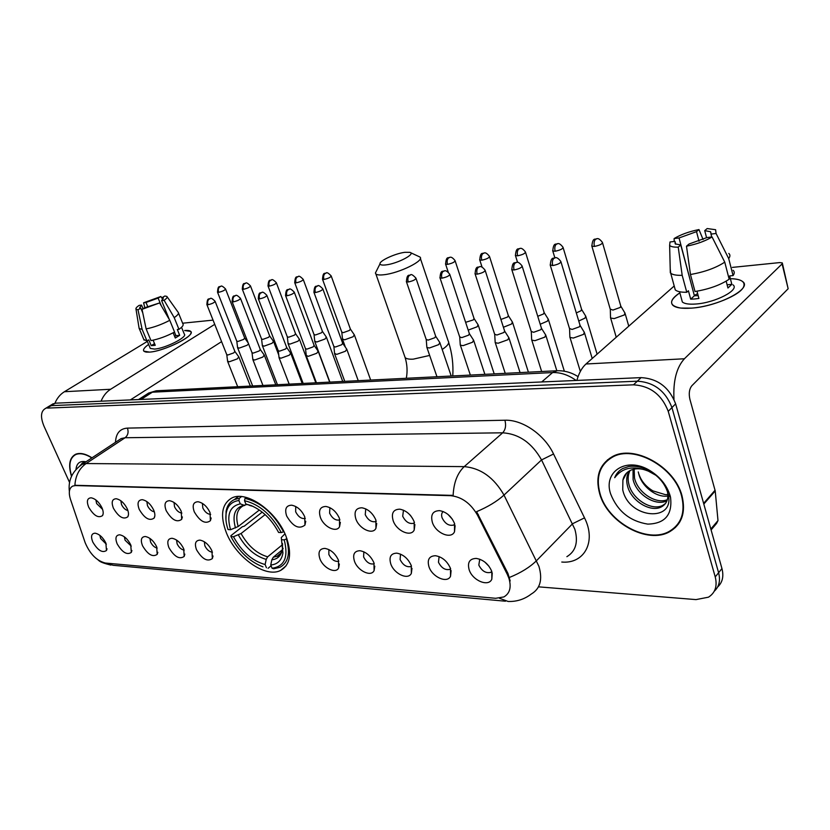<?xml version="1.0" encoding="UTF-8"?>
<svg xmlns="http://www.w3.org/2000/svg" width="830" height="830" viewBox="0 0 830 830"><rect width="100%" height="100%" fill="white"/><g stroke="black" fill="none" stroke-linecap="round" stroke-linejoin="round"><path stroke-width="1.25" d="M286.08 536.439C276.629 511.218 246.417 490.157 231.85 497.979C221.693 503.945 219.888 515.586 226.434 532.891C236.114 557.553 265.61 578.386 280.582 570.438C290.313 564.825 292.139 553.496 286.08 536.439M393.181 520.742C391.086 513.22 393.275 509.371 399.749 509.174C406.223 510.429 411.026 514.6 414.17 521.686L414.201 530.007C410.881 537.352 396.533 530.941 393.181 520.742M403.484 510.18L402.695 516.229C405.569 521.883 409.242 524.228 413.703 523.274L414.367 522.682M355.904 519.072C353.767 511.747 355.769 507.991 361.901 507.784C368.074 508.987 372.722 513.044 375.855 519.964L375.938 528.305C372.732 535.184 359.245 528.886 355.904 519.072M365.76 508.883L365.242 514.673C368.043 520.14 371.56 522.444 375.783 521.572L376.281 521.271M320.432 517.495C318.274 510.346 320.089 506.674 325.9 506.456C331.803 507.618 336.316 511.581 339.429 518.335L339.563 526.666C336.472 533.109 323.762 526.936 320.432 517.495M329.884 507.659L329.603 513.199C332.342 518.501 335.714 520.742 339.698 519.943L339.916 519.829M286.651 515.98C284.462 509.018 286.122 505.418 291.641 505.19C297.285 506.31 301.653 510.18 304.745 516.789L304.942 525.089C299.007 529.633 292.917 526.594 286.651 515.98M295.719 506.508L295.656 511.799C298.302 516.883 301.508 519.092 305.295 518.418M194.282 511.851C192.031 505.356 193.286 501.994 198.038 501.745C203.008 502.762 207.002 506.362 210.032 512.556L210.405 520.711C205.332 524.404 199.957 521.448 194.282 511.851M202.406 503.385L202.811 507.95C204.906 512.079 207.531 514.216 210.675 514.361M166.156 510.595C163.894 504.246 165.035 500.947 169.569 500.698C174.341 501.683 178.222 505.2 181.231 511.27L181.666 519.362C176.832 522.817 171.665 519.891 166.156 510.595M174.03 502.461L174.539 506.777C176.489 510.626 178.938 512.722 181.884 513.075M139.222 509.392C136.96 503.177 137.998 499.951 142.324 499.691C146.9 500.646 150.687 504.09 153.664 510.035C155.085 513.448 155.241 516.125 154.152 518.065C149.545 521.302 144.576 518.408 139.222 509.392M146.858 501.579L147.47 505.657C149.275 509.236 151.558 511.29 154.328 511.809M113.419 508.23C111.147 502.16 112.081 498.996 116.21 498.737C120.62 499.66 124.303 503.032 127.26 508.852C128.692 512.266 128.878 514.911 127.799 516.81C123.411 519.85 118.607 516.986 113.419 508.23M120.838 500.739L121.522 504.578C123.193 507.919 125.33 509.911 127.913 510.575M88.654 507.13C86.382 501.175 87.223 498.073 91.175 497.813C95.419 498.706 99.009 502.015 101.934 507.721C103.387 511.124 103.594 513.749 102.536 515.596C98.345 518.46 93.707 515.627 88.654 507.13M95.886 499.951L96.622 503.551L102.578 509.371M432.409 522.495C430.365 514.776 432.762 510.824 439.61 510.647C446.395 511.944 451.375 516.229 454.529 523.481L454.508 531.771C451.074 539.645 435.771 533.119 432.409 522.495M443.21 511.56C441.56 512.95 441.197 515.046 442.11 517.858C445.056 523.709 448.895 526.106 453.637 525.068L454.767 524.218M428.996 566.838C427.004 559.648 429.183 555.944 435.522 555.726C442.276 556.951 447.266 561.184 450.493 568.426L450.545 576.207C447.329 583.76 432.306 577.13 428.996 566.838M439.122 556.598L438.458 562.252C441.404 568 445.191 570.376 449.808 569.38L450.628 568.809M390.816 564.027C388.793 557.013 390.774 553.392 396.782 553.154C403.224 554.347 408.049 558.466 411.255 565.531L411.348 573.354C408.225 580.419 394.126 573.914 390.816 564.027M400.527 554.139L400.102 559.555C402.986 565.116 406.596 567.44 410.954 566.527L411.483 566.205M354.503 561.35C352.439 554.502 354.254 550.954 359.95 550.715C366.092 551.867 370.761 555.882 373.946 562.782L374.091 570.615C371.072 577.244 357.792 570.864 354.503 561.35M363.831 551.794L363.613 556.992C366.424 562.366 369.889 564.649 374.008 563.809L374.257 563.674M319.903 558.798C317.807 552.106 319.467 548.64 324.883 548.402C330.755 549.512 335.268 553.423 338.433 560.157L338.63 568C335.714 574.215 323.171 567.979 319.903 558.798M328.877 549.585L328.856 554.544C331.585 559.742 334.905 561.972 338.806 561.236M196.503 549.699C194.345 543.577 195.486 540.392 199.957 540.123C204.886 541.108 208.88 544.677 211.951 550.83L212.356 558.559C207.407 562.066 202.126 559.119 196.503 549.699M204.346 541.762L204.854 545.829C206.857 549.771 209.388 551.898 212.449 552.199M168.926 547.665C166.757 541.668 167.795 538.546 172.059 538.286C176.8 539.23 180.681 542.716 183.721 548.755L184.177 556.422C179.467 559.711 174.383 556.795 168.926 547.665M176.551 540.039L177.132 543.878C179 547.551 181.365 549.636 184.229 550.114M142.501 545.715C140.312 539.842 141.266 536.782 145.333 536.512C149.888 537.435 153.664 540.849 156.673 546.763L157.192 554.367C152.689 557.459 147.792 554.575 142.501 545.715M149.908 538.4L150.562 542.011C152.295 545.435 154.505 547.458 157.192 548.091M117.144 543.847C114.955 538.089 115.806 535.08 119.707 534.811C124.085 535.713 127.768 539.054 130.746 544.843L131.316 552.396C127.021 555.301 122.29 552.448 117.144 543.847M124.376 536.834L125.081 540.216L131.254 546.13M92.794 542.052C90.605 536.408 91.383 533.451 95.118 533.192C99.33 534.064 102.91 537.332 105.856 543.007L106.479 550.498C102.37 553.226 97.816 550.414 92.794 542.052M99.859 535.35L100.606 538.494L106.344 544.221M469.168 569.805C467.228 562.429 469.614 558.632 476.306 558.424C483.402 559.7 488.58 564.047 491.817 571.476L491.827 579.184C488.517 587.277 472.478 580.523 469.168 569.805M479.75 559.202L478.817 565.085C481.846 571.04 485.809 573.468 490.706 572.378L491.827 571.507M507.223 574.225L508.863 578.105C511.571 587.132 509.911 593.409 503.862 596.936L495.655 598.295L105.431 563.051C96.757 560.873 90.003 554.077 85.148 542.675L70.498 499.411C68.361 492.501 69.129 488.05 72.791 486.058L75.489 485.571L450.659 495.676C461.771 496.859 470.735 503.374 477.53 515.212L507.223 574.225L507.96 573.468L510.17 580.959M489.026 566.319L484.876 562.086M452.36 519.217L447.972 514.403M410.881 515.97L409.73 514.652M681.99 495.78C674.645 466.398 633.539 444.071 612.146 456.78C599.26 464.541 595.11 476.897 599.706 493.85C607.539 522.527 647.753 544.812 669.872 531.584C681.938 524.228 685.974 512.297 681.99 495.78M607.601 459.747L606.191 461.656M92.016 457.818C85.438 453.657 79.939 452.485 75.52 454.301C69.45 457.693 68.102 465.039 71.484 476.327M675.475 527.475L673.317 528.72M717.618 587.018C722.494 582.504 723.936 576.352 721.955 568.571L675.63 403.857C669.25 387.33 657.734 378.584 641.102 377.619L55.527 403.183L48.005 406.908L51.522 405.631L637.316 381.198L51.522 405.631L45.277 408.568C40.732 411.327 40.317 417.241 44.042 426.288L69.554 482.448M675.63 403.857L671.947 407.582C665.525 390.992 653.978 382.205 637.316 381.198C653.978 382.205 665.525 390.992 671.947 407.582L718.604 572.731L671.947 407.582L668.233 411.327C661.769 394.686 650.191 385.857 633.498 384.819L47.497 408.09M714.267 591.219C719.164 586.706 720.606 580.543 718.604 572.731C720.606 580.543 719.164 586.706 714.267 591.219M79.919 465.827L82.232 464.271L86.102 463.545C79.255 468.431 75.52 475.683 74.887 485.291L453.139 495.396C453.72 482.687 457.413 473.1 464.229 466.626C480.736 468.089 493.985 477.572 503.997 495.085C497.077 501.341 487.936 506.871 476.596 511.664L507.96 573.468M538.504 586.841L696.017 599.602L708.457 597.185C715.232 592.89 717.494 586.146 715.232 576.923L668.233 411.327M676.74 525.411L678.587 523.855M55.527 403.183L52 404.469M678.193 523.543L679.874 521.842M600.111 493.86C607.861 522.236 647.67 544.293 669.551 531.21C681.503 523.927 685.497 512.12 681.544 495.769C674.271 466.699 633.601 444.6 612.426 457.185C599.675 464.852 595.567 477.084 600.111 493.86M638.654 473.38L638.27 471.917M667.04 500.687C656.25 506.788 636.371 494.856 633.093 479.543L633.031 469.396M667.393 499.639C656.271 504.63 637.71 492.781 634.504 478.07L634.172 469.126M667.528 491.931C668.7 498.986 666.687 503.955 661.489 506.829C650.71 512.919 630.717 500.874 627.397 485.488C626.09 480.228 626.65 475.434 629.067 471.098M665.504 503.468L662.89 505.283C652.11 511.384 632.128 499.37 628.818 483.994C627.625 479.201 628.009 474.729 629.97 470.579M622.905 480.072L622.739 489.814C628.725 519.196 675.589 522.589 668.129 494.213L667.766 492.75C665.1 484.077 659.383 476.991 650.627 471.513C643.157 467.186 635.832 465.526 628.652 466.522L622.853 468.473C618.962 470.548 616.254 473.629 614.708 477.696C622.365 467.518 633.581 465.329 648.355 471.129C641.362 468.172 635.209 468.006 629.897 470.62C626.152 472.664 623.818 475.818 622.905 480.072L626.671 472.965M648.355 471.129L656.022 475.362M667.932 496.039C656.53 497.896 641.673 486.629 638.726 473.671C641.071 480.861 645.802 486.598 652.909 490.883L665.287 494.628L667.901 494.67M670.059 495.5C666.78 485.197 660.078 476.897 649.942 470.6C626.795 456.085 602.705 471.554 610.704 494.109C617.551 511.218 629.908 521.219 647.763 524.114C665.017 523.668 672.611 514.714 670.526 497.274L670.059 495.5M609.521 458.336L607.944 460.1M614.708 477.696L618.682 471.513M731.427 278.704C741.429 279.212 745.485 281.91 743.607 286.827C740.329 295.148 712.016 306.758 691.504 308.127L680.735 308.075C668.866 305.824 668.575 300.74 679.853 292.834C672.186 297.897 669.851 302.058 672.871 305.315C675.859 307.868 682.073 308.802 691.504 308.127C718.178 306.488 752.613 288.518 742.757 281.671C740.671 279.897 736.895 278.911 731.427 278.704M673.981 399.344C673.037 381.012 676.512 367.483 684.397 358.768L782.099 263.909L782.296 262.913L779.671 262.591L732.371 267.395M576.871 380.42C578.904 373.116 581.944 367.638 585.98 363.997L674.199 285.997M782.431 263.463L788.147 288.747L691.836 385.763C689.294 389.011 688.641 393.482 689.875 399.178L715.221 490.935L717.991 520.566L716.601 523.398L711.092 529.945M706.579 237.754L704.722 230.636L710.594 231.746L711.663 237.007M724.756 262.145L712.057 236.955L706.89 237.577L689.035 244.02L686.493 246.188L690.456 274.502L695.011 291.517C709.017 289.162 720.399 285.064 729.165 279.222L724.756 262.145C715.927 267.924 704.494 272.043 690.456 274.502M733.004 284.846C740.08 289.836 715.273 302.774 695.965 304.008C689.087 304.517 684.543 303.842 682.343 301.985L681.513 298.935M696.982 291.206L698.912 298.458L694.617 298.976L690.685 299.163L688.423 290.77L686.763 292.264C681.046 292.357 677.218 291.579 675.278 289.919L674.354 286.547M698.165 295.646L694.399 295.771L680.766 244.985L678.224 247.143L682.187 275.332L686.763 292.264M682.187 275.332C676.471 275.498 672.642 274.792 670.713 273.205L670.225 269.045M712.057 236.955C705.313 241.084 696.795 244.155 686.493 246.188M678.224 247.143C673.763 247.278 670.899 246.707 669.634 245.441L669.997 241.976L674.966 241.385L675.724 244.207M692.334 288.072L679.054 237.961L674.105 238.563L674.219 241.478M674.105 238.563C680.714 234.579 689.004 231.58 698.974 229.568L696.515 231.653L699.036 241.208M703.093 239.548L698.974 229.568M680.766 244.985L675.184 243.864L674.966 241.385M679.054 237.961L696.515 231.653M726.167 281.163L727.941 288.01L731.832 284.348L729.663 275.913L733.077 275.581L728.699 258.566L716.072 233.479L710.905 234.102M733.118 270.3C734.654 271.669 734.633 273.433 733.077 275.581M728.792 253.441C730.317 254.748 730.286 256.449 728.699 258.566M704.722 230.636L707.16 228.551L715.605 229.713L716.072 233.479M694.316 295.47L697.625 293.644M731.832 284.348L727.111 284.783M694.399 295.771L690.685 299.163M85.2 462.32L82.824 462.818L79.825 465.9M86.019 461.781C79.971 460.608 76.63 463.15 75.997 469.417M91.819 457.942C85.397 453.927 80.022 452.807 75.696 454.591C69.741 457.89 68.382 465.059 71.598 476.078M80.23 465.547L82.326 463.078M404.916 252.31C395.329 253.42 379.175 260.869 380.016 263.826C380.244 264.978 382.205 265.33 385.888 264.905C397.497 263.67 416.349 253.731 409.844 252.341L404.916 252.31M410.528 252.652L419.887 256.999C425.168 260.361 399.24 273.215 383.885 274.74C379.704 275.218 377.028 274.958 375.876 273.962L375.399 273.049L376.664 270.518M230.553 529.716L228.043 529.571C225.999 523.419 225.387 517.899 226.217 512.992C227.648 505.636 231.881 501.476 238.884 500.511L240.264 503.852C229.651 506.29 226.414 514.911 230.553 529.716L238.179 526.531L259.365 510.004M246.946 504.453L244.082 505.252L240.264 503.852M262.986 566.838L262.342 566.62C249.259 561.329 238.801 551.307 230.948 536.564L230.927 535.651L242.298 526.76L244.279 526.168L262.218 512.12M271.088 565.811L268.08 568.301M238.884 500.511L239.382 498.218L234.434 499.525C229.91 501.673 227.13 505.584 226.082 511.27L225.947 519.777M239.382 498.218L241.53 496.589M246.261 497.45L245.006 498.405L244.508 500.698C259.437 504.287 271.701 514.922 281.297 532.601L283.549 531.802C273.526 513.22 260.672 502.088 245.006 498.405M230.948 536.564L233.458 536.72C241.655 551.597 252.216 560.883 265.123 564.545L266.451 567.772M281.297 532.601L278.589 532.455C271.69 519.435 262.498 510.46 251.023 505.522L245.877 504.059L244.508 500.698M265.123 564.545L266.212 559.389L267.654 556.826L282.594 544.594M265.133 514.6L241.063 533.524L233.458 536.72M245.877 504.059L253.026 506.373M286.921 538.68L284.213 539.863C288.612 557.023 284.565 566.485 272.074 568.239L273.703 568.778L280.001 567.284C288.332 562.667 290.49 553.257 286.464 539.064M272.074 568.239L270.756 565.002C277.583 564.359 281.65 560.375 282.937 553.05L281.505 539.697L284.213 539.863M282.293 549.834L273.277 557.252L271.835 559.814L270.756 565.002M281.505 539.697L281.277 537.56L284.96 533.815M610.507 316.987L610.631 318.035L614.179 318.606L624.295 314.964L624.969 312.952M610.226 309.113L612.955 310.067L620.269 307.432L620.757 305.99L602.57 242.931M578.749 321.023L584.994 318.118L585.752 316.116M576.311 312.9L581.021 310.762L581.581 309.32L563.165 247.745M540.216 324.24L547.447 321.137L548.277 319.125M537.747 316.292L543.526 313.948L544.138 312.505L525.546 252.341M503.416 327.259L511.529 324.022L512.442 322.019M500.905 319.446L507.659 316.987L508.323 315.556L489.586 256.74M465.63 322.32L473.328 319.903L474.044 318.471L455.172 260.952M468.203 330.091L477.136 326.792L478.122 324.789M342.479 338.951L344.585 339.823L353.082 336.752L354.327 334.781M341.773 332.145L343.319 332.643L349.461 330.423L350.374 329.012L331.253 276.141M314.746 341.203L316.728 342.022L325.049 339.003L326.356 337.042M314.01 334.511L315.462 334.978L321.48 332.799L322.424 331.398L303.292 279.575M288.052 343.371L289.909 344.128L298.074 341.171L299.433 339.221M287.294 336.793L288.653 337.219L294.546 335.081L295.542 333.691L276.4 282.874M262.342 345.456L264.096 346.162L272.095 343.257L273.506 341.327M261.554 338.982L262.83 339.387L268.619 337.291L269.646 335.901L250.525 286.06M237.567 347.459L239.216 348.123L247.07 345.27L248.564 343.89M236.758 341.099L237.961 341.462L243.636 339.408L244.694 338.028L225.594 289.12M569.857 336.389L569.992 337.447L573.354 338.038L583.563 334.365L584.33 332.218M569.484 328.483L572.077 329.448L579.454 326.792L580.025 325.256L560.997 261.958M531.646 339.169L531.791 340.134L534.904 340.694L544.864 337.105L545.715 334.957M531.21 331.419L533.617 332.301L540.818 329.707L541.44 328.172L522.215 266.368M495.147 341.825L495.282 342.707L498.166 343.236L507.898 339.729L508.842 337.582M494.639 334.21L496.88 335.03L503.914 332.488L504.599 330.952L485.218 270.58M460.235 344.357L460.36 345.166L463.047 345.654L472.561 342.23L473.577 340.093M459.675 336.887L461.75 337.634L468.628 335.154L469.365 333.629L449.86 274.606M426.807 346.774L426.931 347.521L429.432 347.978L438.738 344.616L439.827 342.489M426.195 339.439L428.135 340.124L434.858 337.696L435.657 336.181L416.048 278.465M334.573 353.424L336.721 354.379L345.446 351.225L346.743 349.129M333.847 346.473L335.413 347.013L341.721 344.73L342.666 343.226L322.901 289.099M306.249 355.458L308.262 356.34L316.801 353.248L318.16 351.173M305.482 348.621L306.955 349.119L313.128 346.888L314.124 345.394L294.349 292.368M279.015 357.419L280.903 358.228L289.276 355.199L290.687 353.134M278.216 350.685L279.596 351.152L285.644 348.963L286.682 347.48L266.907 295.501M252.808 359.286L254.582 360.044L262.788 357.076L264.262 355.022M251.988 352.677L253.275 353.103L259.209 350.955L260.288 349.482L240.534 298.52M227.586 361.092L229.246 361.797L237.297 358.882L238.812 356.838M226.735 354.586L227.939 354.981L233.77 352.875L234.869 351.412L215.146 301.425M184.634 330.527C189.676 330.112 191.761 331.056 190.879 333.37C189.095 339.065 161.892 351.453 149.545 352.107L146.329 352.107C141.93 351.329 142.687 348.756 148.622 344.398C144.358 347.459 142.75 349.71 143.829 351.152L149.545 352.107C164.205 351.36 196.046 335.268 190.744 331.429L184.634 330.527M101.063 401.201C103.221 395.931 106.406 391.947 110.629 389.26L214.731 324.343M54.925 403.235C57.063 398.151 60.227 394.312 64.429 391.719L147.367 341.389M182.621 323.212L213.051 320.121M221.589 341.628L130.362 399.915M162.929 299.474L162.161 297.586L163.396 297.96L161.601 300.605L169.351 319.592M174.466 332.104L175.919 335.673L174.684 336.555M169.776 320.318L159.619 302.929L144.814 307.702L142.023 309.331L146.132 328.898L150.998 340.601C158.613 339.148 166.477 336.295 174.57 332.042L169.776 320.318C161.643 324.54 153.757 327.404 146.132 328.898M181.542 327.3L184.302 334.096C188.099 336.897 165.097 348.507 154.473 349.077L150.282 348.393L150.023 347.77M153.114 340.196L155.231 345.311L151.216 345.654L148.798 339.854L146.983 340.964L143.798 339.48M142.781 312.941L140.799 308.169L138.008 309.798L142.117 329.303L146.983 340.964M142.117 329.303L139.243 328.566L138.994 327.601M159.619 302.929L142.023 309.331M138.008 309.798L136.006 309.185C135.539 308.387 136.577 307.11 139.118 305.378L141.556 305.087L143.061 308.729M147.844 306.903L146.028 302.494L143.59 302.784L144.804 307.712M143.59 302.784L160.854 296.507L158.136 298.084L161.29 305.772M162.856 299.547L160.854 296.507M140.799 308.169L139.648 307.795L141.556 305.087M146.028 302.494L158.136 298.084M173.148 332.799L175.286 338.028L179.685 335.32L177.319 329.51L178.979 329.344L174.217 317.641L164.101 300.304L161.601 300.605M178.492 313.024L182.901 323.908C183.804 325.028 182.496 326.833 178.979 329.344M178.211 312.319C179.093 313.398 177.765 315.172 174.217 317.641M162.161 297.586L164.88 296.009L166.851 296.414C167.691 297.14 166.778 298.437 164.101 300.304M174.58 332.394L173.709 332.498M179.685 335.32L175.919 335.673M154.536 343.62L151.216 345.654M450.659 495.676L451.188 495.199M477.53 515.212L478.308 514.496M75.489 485.571L76.018 485.218M566.88 556.681C575.75 551.296 578.417 542.166 574.868 529.301L541.544 459.924L503.997 495.085L538.929 566.371C542.747 579.527 540.216 588.74 531.345 593.99C524.456 599.281 516.706 601.771 508.105 601.46L499.432 598.254M509.454 577.441C520.815 572.835 529.851 567.243 536.553 560.644L572.617 523.709L584.507 517.868C596.646 541.762 584.237 564.11 561.775 562.045M104.985 562.999L113.222 565.292L505.439 601.211M115.495 442.297C115.93 433.364 119.904 428.643 127.426 428.114C128.764 432.119 127.986 435.335 125.091 437.742L86.102 463.545L464.229 466.626L502.69 432.804L125.091 437.742L121.17 438.551L118.877 440.066M127.426 428.114L504.92 420.229C522.412 419.492 544.49 434.63 553.548 453.989L584.507 517.868M715.232 576.923L721.955 568.571M633.498 384.819L641.102 377.619M553.548 453.989L541.544 459.924C531.957 442.93 519.009 433.883 502.69 432.804C505.522 429.67 506.269 425.479 504.92 420.229M576.134 380.451C568.374 374.921 560.52 372.286 552.583 372.566L541.72 381.956M557.314 370.72L552.583 372.566L152.357 392.196L141.079 399.448M157.358 390.733L148.674 393.046L146.454 394.468M585.98 363.997L684.397 358.768M703.612 503.374L715.087 490.198M788.147 288.747L782.099 263.909M715.221 490.935L703.809 504.059M710.833 529.042L717.991 520.566M404.552 355.946L405.123 357.564C406.358 358.851 409.065 359.38 413.247 359.151L429.65 355.437M442.193 349.482C447.754 345.788 449.736 342.904 448.117 340.819L420.354 258.389M244.777 505.397L243.283 505.761C236.986 509.247 235.284 516.167 238.179 526.531M238.376 534.966C245.618 547.945 254.903 556.09 266.212 559.389M244.082 505.252C234.88 507.504 232.016 515.067 235.471 527.963M253.005 506.362L249.706 505.47M241.063 533.524C248.004 545.891 256.864 553.652 267.654 556.826M271.835 559.814C277.791 559.119 281.318 555.55 282.439 549.107L282.511 543.567M273.277 557.252L277.179 556.193L281.245 552.718M281.847 551.732L283.123 548.288M591.759 245.711L591.894 246.209C592.599 236.062 596.345 240.244 596.448 238.791L595.66 239.165C594.104 240.742 593.699 243.169 594.446 246.427C599.727 245.327 602.393 243.999 602.435 242.443C597.932 236.457 596.438 239.424 596.448 238.791L596.677 238.76M610.392 309.673L591.894 246.209L594.446 246.427M552.666 250.567L552.801 251.013C553.465 241.063 556.982 245.224 557.2 243.75L556.401 244.124C554.824 245.67 554.409 248.046 555.166 251.231C560.302 250.141 562.927 248.834 563.03 247.299C558.611 241.478 557.179 244.373 557.2 243.75L557.428 243.719M550.166 264.832L552.728 265.579C551.94 262.301 552.375 259.842 554.004 258.213L554.855 257.819L552.801 251.013L555.166 251.231M515.347 255.204L515.461 255.609C516.073 245.888 519.435 249.934 519.715 248.492L518.906 248.855C517.318 250.38 516.893 252.694 517.65 255.806C522.672 254.737 525.255 253.451 525.421 251.936C521.001 246.23 519.642 249.125 519.715 248.492L519.954 248.461M517.567 262.353L515.461 255.609L517.65 255.806M479.657 259.624L479.771 259.998C480.383 250.411 483.527 254.488 483.89 253.026L483.081 253.378C481.462 254.883 481.037 257.144 481.805 260.184C486.691 259.126 489.244 257.86 489.461 256.377C485.114 250.816 483.817 253.638 483.89 253.026L484.129 252.994M482.033 267.021L479.771 259.998L481.805 260.184M445.513 263.857L445.617 264.199C446.177 254.82 449.186 258.815 449.611 257.352L448.791 257.715C447.163 259.178 446.737 261.409 447.505 264.376C452.277 263.328 454.799 262.072 455.068 260.62C450.783 255.204 449.538 257.964 449.611 257.352L449.85 257.321M448.21 272.043L445.617 264.199L447.505 264.376M322.455 279.088L322.538 279.326C323.005 270.601 325.505 274.398 326.117 272.977L325.287 273.309C323.638 274.689 323.192 276.732 323.97 279.461C328.327 278.465 330.724 277.282 331.17 275.913C328.483 273.091 326.802 272.115 326.117 272.977L326.366 272.945M341.867 332.405L322.538 279.326L323.97 279.461M296.103 282.864C300.356 281.878 302.732 280.706 303.209 279.368C300.533 276.598 298.883 275.643 298.261 276.494L297.42 276.826C295.771 278.185 295.324 280.187 296.103 282.864L294.754 282.729L314.103 334.749M294.681 282.522L294.754 282.729C295.19 274.19 297.596 277.915 298.261 276.494M269.294 286.132C273.464 285.157 275.809 284.005 276.328 282.688C273.682 279.98 272.064 279.046 271.452 279.886L270.621 280.218C268.962 281.546 268.526 283.518 269.294 286.132L268.038 286.008L287.377 337.011M267.966 285.821L268.038 286.008C268.495 277.542 270.746 281.339 271.452 279.886M243.501 289.286C247.589 288.321 249.903 287.19 250.453 285.883C247.848 283.238 246.251 282.335 245.659 283.144L244.829 283.476C243.169 284.783 242.734 286.724 243.501 289.286L242.319 289.172L261.637 339.19M242.256 288.996L242.319 289.172C242.765 280.831 244.912 284.586 245.659 283.144M218.653 292.316C222.658 291.361 224.951 290.241 225.532 288.964C222.959 286.381 221.392 285.489 220.822 286.288L219.981 286.609C218.332 287.896 217.885 289.805 218.653 292.316L217.543 292.212L236.83 341.275M217.481 292.046L217.543 292.212C217.958 284.036 220.064 287.709 220.822 286.288M552.728 265.579C558.061 264.469 560.769 263.11 560.841 261.471C556.225 255.464 554.855 258.472 554.855 257.819L555.114 257.788M511.705 269.294L511.84 269.74C512.442 259.697 515.887 263.888 516.239 262.384L515.378 262.778C513.718 264.365 513.293 266.762 514.071 269.968C519.269 268.879 521.935 267.53 522.08 265.932C517.557 260.091 516.156 263.027 516.239 262.384L516.499 262.353M531.366 331.917L511.84 269.74L514.071 269.968M474.988 273.537L475.113 273.942C475.673 264.137 478.931 268.235 479.377 266.741L478.505 267.125C476.835 268.692 476.399 271.037 477.188 274.159C482.251 273.08 484.886 271.763 485.083 270.186C480.632 264.5 479.284 267.374 479.377 266.741L479.636 266.71M494.784 334.666L475.113 273.942L477.188 274.159M439.9 277.594L440.025 277.957C440.554 268.339 443.677 272.375 444.154 270.902L443.272 271.275C441.591 272.821 441.155 275.114 441.944 278.164C446.882 277.106 449.476 275.799 449.736 274.242C445.357 268.713 444.06 271.514 444.154 270.902L444.413 270.87M459.81 337.302L440.025 277.957L441.944 278.164M408.246 281.993C413.06 280.945 415.623 279.658 415.934 278.133C413.06 275.031 411.244 273.952 410.466 274.875L409.584 275.259C407.893 276.764 407.447 279.005 408.246 281.993L406.451 281.806L426.33 339.812M406.337 281.474L406.451 281.806C406.959 272.344 409.916 276.369 410.466 274.875M313.865 292.139L313.958 292.388C314.394 283.445 316.936 287.325 317.662 285.842L316.769 286.205C315.058 287.637 314.601 289.753 315.4 292.544C319.892 291.527 322.362 290.303 322.808 288.85C320.038 285.966 318.315 284.97 317.662 285.842L317.921 285.811M333.951 346.753L313.958 292.388L315.4 292.544M285.499 295.407L285.582 295.625C285.997 286.869 288.456 290.666 289.203 289.214L288.311 289.566C286.599 290.967 286.143 293.042 286.941 295.781C291.33 294.775 293.768 293.561 294.266 292.139C291.527 289.328 289.836 288.342 289.203 289.214L289.463 289.172M305.575 348.88L285.582 295.625L286.941 295.781M258.255 298.541L258.327 298.748C258.732 290.137 261.087 293.882 261.865 292.44L260.962 292.793C259.251 294.173 258.794 296.206 259.593 298.883C263.888 297.897 266.306 296.694 266.835 295.293C264.137 292.544 262.477 291.6 261.865 292.44L262.124 292.409M278.309 350.924L258.327 298.748L259.593 298.883M233.303 301.871C237.505 300.896 239.891 299.713 240.461 298.333C237.805 295.646 236.177 294.723 235.575 295.542L234.672 295.895C232.96 297.254 232.504 299.246 233.303 301.871L232.12 301.736L252.071 352.885M232.047 301.549L232.12 301.736C232.556 293.208 234.724 297.036 235.575 295.542M208.008 304.745C212.127 303.78 214.482 302.618 215.084 301.259C212.428 298.624 210.83 297.711 210.281 298.53L209.378 298.873C207.666 300.211 207.21 302.172 208.008 304.745L206.898 304.62L226.808 354.784M206.826 304.454L206.898 304.62C207.293 296.258 209.409 300.004 210.281 298.53M64.429 391.719L110.629 389.26M491.765 571.32L490.706 572.378M450.576 568.654L449.808 569.38M454.716 524.072L453.637 525.068M414.471 522.589L413.703 523.274M492.242 572.918L491.827 579.184M107.049 548.806L106.479 550.498M131.908 550.518L131.316 552.396M157.825 552.292L157.192 554.367M184.841 554.118L184.177 556.422M213.04 555.986L212.356 558.559M339.346 564.016L338.63 568M374.787 566.164L374.091 570.615M411.991 568.363L411.348 573.354M451.095 570.615L450.545 576.207M455.12 525.66L454.508 531.771M103.148 513.832L102.536 515.596M128.453 514.849L127.799 516.81M154.837 515.887L154.152 518.065M182.382 516.934L181.666 519.362M211.162 518.003L210.405 520.711M305.751 521.282L304.942 525.089M340.362 522.381L339.563 526.666M376.716 523.481L375.938 528.305M414.917 524.581L414.201 530.007M286.143 565.78L280.582 570.438M96.124 558.466C99.922 560.572 97.069 561.64 110.815 565.095M69.367 491.464C68.008 480.28 72.303 471.222 82.232 464.271L118.856 440.076M45.277 408.568L53.296 403.681M578.053 376.644C571.31 372.328 564.047 370.367 556.287 370.782L156.206 390.785L148.674 393.046L138.527 399.562M662.89 505.283L661.479 506.829M650.627 471.513L649.942 470.6M668.129 494.213L670.526 497.274M613.453 456.147L612.426 457.185M710.594 231.746L711.103 233.707M679.563 291.745L682.343 301.985M670.713 273.205L675.278 289.919M669.634 245.441L670.318 272.821M76.868 453.823L75.696 454.591M452.765 375.959C453.481 364.463 452.122 353.321 448.698 342.541M380.016 263.826L375.399 273.049M406.306 378.283C407.613 371.384 407.219 364.474 405.123 357.564L375.876 273.962M238.428 496.496L234.434 499.525M226.217 512.992L226.082 511.27M251.978 505.906L251.023 505.522M281.017 553.029L277.179 556.193C279.067 557.044 283.269 549.273 282.439 549.107L282.937 553.05M616.244 337.239L610.631 318.035M610.32 309.59L610.527 317.911M628.767 326.169L625.187 313.75M620.944 306.374L624.834 312.848M597.102 354.161L585.97 316.832M581.747 309.663L585.627 316.002M564.348 371.207L548.485 319.789M544.293 312.817L548.163 319.031M528.399 372.172L512.629 322.611M508.468 315.836L512.328 321.926M494.203 373.884L478.308 325.329M474.169 318.72L478.028 324.696M345.415 347.251L342.583 339.48M341.825 332.353L342.52 339.408M370.678 380.057L354.462 335.164M350.457 329.168L354.244 334.718M329.884 382.101L314.84 341.701M314.062 334.708L314.788 341.628M342.728 381.458L326.481 337.385M322.507 331.533L326.283 336.98M303.178 383.439L288.145 343.827M287.336 336.97L288.093 343.755M315.825 382.806L299.547 339.543M295.615 333.816L299.36 339.159M277.459 384.726L262.436 345.871M261.595 339.138L262.384 345.809M278.735 354.96L273.62 341.607M269.709 336.015L273.444 341.265M252.652 385.96L237.65 347.853M236.799 341.234L237.608 347.791M244.757 338.132L248.16 342.863M580.336 371.435L569.992 337.447M569.577 328.95L569.888 337.312M554.855 257.819C554.627 259.302 550.892 255.132 550.3 265.33L569.65 329.033M592.205 358.487L584.559 333.006M580.201 325.619L584.185 332.104M541.658 371.508L531.791 340.134M531.293 331.834L531.688 340.02M556.826 370.73L545.943 335.673M541.606 328.504L545.59 334.853M505.221 373.334L495.282 342.707M494.721 334.594L495.188 342.603M520.057 372.587L509.049 338.225M504.744 331.253L508.717 337.478M470.351 375.077L460.36 345.166M459.747 337.229L460.276 345.062M484.886 374.351L473.774 340.674M469.51 333.888L473.463 339.999M436.964 376.747L426.931 347.521M426.267 339.75L426.859 347.417M451.209 376.032L440.004 343.029M435.781 336.409L439.724 342.406M344.761 381.354L334.687 354.005M333.899 346.691L334.625 353.922M358.238 380.68L346.888 349.534M342.759 343.392L346.66 349.057M316.427 382.775L306.363 355.987M305.533 348.828L306.301 355.914M329.686 382.111L318.295 351.536M314.207 345.55L318.087 351.1M289.182 384.134L279.119 357.896M278.268 350.872L279.067 357.823M302.224 383.481L290.811 353.466M286.755 347.614L290.614 353.061M262.954 385.452L252.911 359.732M252.04 352.843L252.86 359.67M275.788 384.809L264.376 355.323M260.35 349.606L264.189 354.96M237.691 386.718L227.669 361.507M226.777 354.732L227.628 361.434M250.338 386.064L238.926 357.118M234.932 351.526L238.75 356.786M147.149 340.86L150.282 348.393M139.243 328.566L144.088 340.165M136.006 309.185L139.129 328.421M167.141 296.829L178.066 312.194"/></g></svg>
